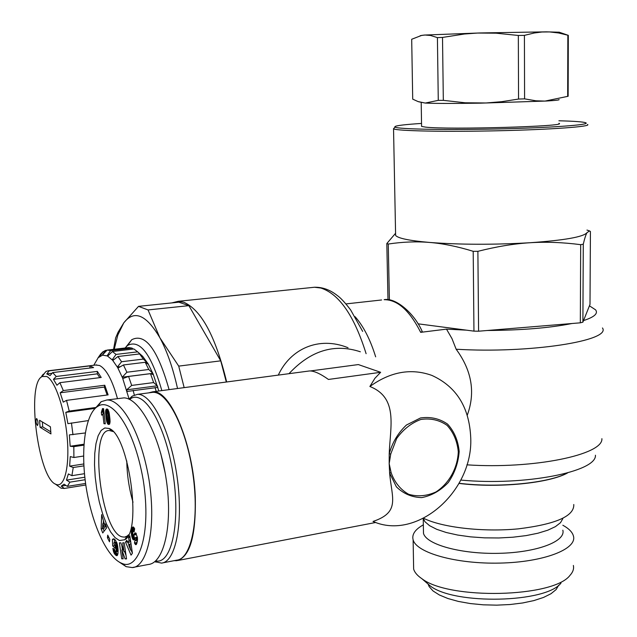 <?xml version="1.0" encoding="UTF-8"?>
<svg xmlns="http://www.w3.org/2000/svg" width="637" height="637" viewBox="0 0 637 637"><rect width="100%" height="100%" fill="white"/><g stroke="black" fill="none" stroke-linecap="round" stroke-linejoin="round"><path stroke-width="0.96" d="M288.983 373.68C310.569 350.525 334.353 343.232 360.343 351.783C334.353 343.232 310.569 350.525 288.983 373.68M278.305 375.097C290.337 349.052 318.556 335.81 348.033 347.722M467.255 415.205C475.576 392.615 471.866 370.623 456.148 349.227L451.991 338.637L446.497 329.13L420.667 332.339L422.235 331.503C413.644 311.931 394.614 297.296 384.135 299.693C397.448 299.613 409.623 310.498 420.667 332.339M602.467 327.967C611.727 340.739 529.689 353.678 456.148 349.227M601.893 438.678C603.406 454.73 533.583 469.318 466.873 464.835M226.661 381.969C215.609 336.424 201.3 309.845 183.751 302.233L178.264 301.301L171.799 302.909M589.44 305.824L595.587 309.845C598.334 313.5 594.313 317.083 583.532 320.578M571.946 323.516C549.755 327.951 521.544 330.277 487.321 330.492M466.563 330.165L446.497 329.13M595.436 455.224C596.861 471.762 524.577 486.103 460.798 480.075M421.575 125.919L421.583 126.429L425.62 127.129C448.281 129.868 569.653 126.349 558.896 123.315M420.221 35.696L424.202 35.067L480.194 32.957L546.538 31.85L559.254 32.224M558.936 99.531C560.058 99.953 555.918 100.447 546.522 101.02L480.776 103.146C453.815 103.56 435.302 103.536 425.245 103.067L438.272 100.351L443.328 100.351L465.121 102.78L486.015 102.987L501.797 101.673L518.55 99.053L524.585 98.862L535.94 100.797L545.025 101.092L568.14 96.267L568.315 35.322L558.522 32.957L549.556 31.922L541.991 32.009L534.3 32.981L524.418 35.361L518.335 35.465L496.056 33.18L477.551 33.044L464.413 34.008L442.508 37.432L437.412 37.615L430.548 35.473L425.102 35.027L421.678 35.385L411.693 39.263L412.712 99.141L418.023 101.562L425.245 103.067L418.724 101.801M524.418 35.361L524.585 98.862M518.55 99.053L518.335 35.465M567.671 96.434L567.846 35.242M438.272 100.351L437.412 37.615M442.508 37.432L443.328 100.351M583.285 244.186L582.895 322.171L589.997 304.422L590.427 231.502L589.551 230.936L587.003 232.656C585.897 234.52 584.655 238.365 583.285 244.186L580.681 244.672C562.861 242.355 545.917 241.718 529.865 242.745C564.446 240.308 583.492 236.94 587.003 232.656M529.865 242.745C513.828 243.74 496.51 246.599 477.885 251.328L473.203 251.312C457.358 246.447 442.826 243.493 429.601 242.442C460.089 244.743 493.508 244.847 529.865 242.745M395.577 233.492L395.617 235.459C398.181 238.357 409.503 240.682 429.601 242.442C416.335 241.343 402.552 241.877 388.252 244.035L386.818 243.549L395.569 233.285M388.252 244.035L389.398 300.011M417.991 323.811L473.952 331.136L473.203 251.312M387.981 299.812L386.818 243.549M477.885 251.328L478.594 331.208L473.952 331.136M582.895 322.171L580.323 322.824L580.681 244.672M478.594 331.208L580.323 322.824M558.896 120.783C574.534 121.181 583.524 121.858 585.849 122.814C590.722 124.828 550.941 127.758 498.269 128.945C445.645 130.147 398.189 129.192 395.044 127.145C393.499 126.022 400.888 124.884 417.211 123.721L421.535 123.435M394.47 127.742L393.539 128.857C397.138 130.975 445.223 131.978 498.429 130.76C551.682 129.566 592.052 126.556 587.545 124.454M558.713 585.164L556.117 589.567L550.997 593.724L543.504 597.45L533.917 600.58L522.603 602.976L510.03 604.529L496.749 605.15L483.332 604.824L470.361 603.565L458.401 601.432L447.938 598.525L439.387 594.99L433.072 590.977L429.187 586.661L428.08 584.057M562.837 525.238C568.937 528.591 572.48 532.237 573.475 536.163C577.146 549.166 543.695 562.184 499.957 563.092C456.267 564.167 416.351 552.82 413.118 539.802C411.765 534.602 414.894 529.777 422.498 525.334L423.342 524.856M562.821 530.175C566.038 541.386 536.856 552.534 498.946 553.322C461.069 554.254 426.288 544.563 423.486 533.336L423.422 529.53M562.861 518.598L560.48 522.714L555.416 526.632L547.804 530.191L537.907 533.225L526.114 535.606L512.912 537.214L498.843 537.97L484.542 537.851L470.608 536.864L457.661 535.048L446.219 532.492L436.743 529.323L429.585 525.684L424.967 521.727L423.199 518.486M573.778 504.504C574.375 516.129 555.862 524.243 518.231 528.861C482.926 532.253 441.959 527.476 423.621 518.279M425.357 581.708L430.341 586.016C454.738 605.039 546.188 602.96 561.006 583.054M573.364 565.449C574.088 568.793 572.974 572.09 570.011 575.33C553.664 597.641 449.149 600.014 421.885 578.699C417.339 575.617 414.591 572.408 413.644 569.072L413.564 564.334M113.545 349.474L115.631 337.913L118.036 332.291L123.785 322.848L117.797 335.094L114.222 349.283M123.785 322.848L138.532 306.357L148.039 309.94L159.911 337.833C146.199 314.543 134.152 309.542 123.785 322.848M177.532 388.506C172.938 368.003 167.061 351.106 159.911 337.833L178.718 366.116L184.165 387.63M138.532 306.357L178.862 302.185L188.87 305.649L148.039 309.94M178.718 366.116L220.744 360.845L188.87 305.649M220.744 360.845L226.302 382.017M125.027 347.993L127.655 345.405C139.909 339.115 151.311 354.18 161.846 390.6M126.277 346.6L131.748 339.712C145.252 332.801 157.697 349.442 169.092 389.629M157.817 387.4L127.129 391.444L126.652 389.812L157.339 385.791L157.817 387.4M126.652 389.812L131.676 385.425L153.636 382.574L157.339 385.791M153.413 374.683L150.499 373.664L128.586 376.443L122.83 378.577L122.272 377.2L152.848 373.322L153.413 374.683M122.272 377.2L126.89 372.231L148.763 369.492L152.848 373.322M146.94 363.377L147.792 363.273L148.413 364.324L145.228 362.286L123.427 364.961L117.972 368.082L117.367 367.023L120.497 366.633M117.367 367.023L121.579 361.728L143.341 359.085L147.792 363.273M142.298 356.163L139.591 353.933L117.925 356.521L112.837 360.478L112.223 359.786L113.999 359.571M112.223 359.786L116.038 354.419L137.656 351.855L142.457 356.139M137.656 351.855L133.905 348.972L112.399 351.505L107.701 356.099L107.104 355.804L108.123 355.685M107.104 355.804L110.567 350.621L132.018 348.105L133.205 349.06M110.567 350.621L107.526 350.071L128.881 347.571L107.12 350.087L102.27 355.207L105.431 350.422L106.992 350.239M105.431 350.422L102.358 352.237L97.971 357.922L100.901 353.742L101.705 353.646M128.881 347.571L132.018 348.105M158.836 390.999L153.135 373.999L148.11 363.799L142.784 356.481L139.973 353.917M139.591 353.933L143.341 359.085M145.228 362.286L148.763 369.492M150.499 373.664L153.636 382.574M155.11 387.503L156.153 391.357M93.766 365.264L98.202 357.675L102.541 355.151L107.39 355.956L112.526 360.136L117.662 367.549L122.543 377.892L129.096 399.025M100.901 353.742L99.181 356.179M107.526 350.071L107.12 350.087M116.038 354.419L112.399 351.505M121.579 361.728L117.925 356.521M126.89 372.231L123.427 364.961M131.676 385.425L128.586 376.443M134.335 395.012L133.125 390.401M40.091 427.268L39.574 420.277L50.419 426.79L50.944 433.924L40.091 427.268L42.727 426.901L50.785 431.814M42.353 421.949L42.727 426.901M36.739 418.581C38.14 421.248 38.379 423.589 37.448 425.58C35.927 423.279 35.624 420.922 36.556 418.525L36.739 418.581M41.779 376.156L43.181 374.253L43.977 374.158M49.16 370.853L89.833 365.909L93.583 367.581L52.68 372.581L50.092 375.583L46.748 373.911L49.16 370.853L48.316 370.79L46.023 371.427L41.341 377.08M46.748 373.911L52.099 373.258M89.833 365.909L90.04 368.011M97.35 371.395L101.203 377.47L59.902 382.67L56.94 385.242L53.46 379.318L56.231 376.483L97.35 371.395L97.262 373.855L99.81 377.645M53.46 379.318L97.262 373.855M104.771 385.242L108.115 394.884L66.527 400.378L63.238 402.138L60.181 392.79L63.31 390.577L104.771 385.242L104.341 387.081L107.135 395.012M60.181 392.79L104.341 387.081M88.28 420.595L67.912 423.661L65.802 412.362L69.226 411.096L95.439 407.537M65.802 412.362L94.897 408.405M83.885 445.159L73.812 446.648L70.174 446.25L69.361 434.888L85.247 432.961M70.174 446.25L83.949 444.22M83.869 465.87L73.231 467.51L69.64 466.141L70.261 456.602L73.9 457.509L83.566 456.044M69.64 466.141L83.773 463.967M85.111 479.733L69.863 482.161L66.463 480.131L68.382 473.928L71.893 475.672L84.458 473.697M66.463 480.131L84.825 477.224M64.21 488.475L85.812 484.996L64.329 488.444L61.224 486.158L64.09 484.168L67.355 486.373L85.589 483.451M61.224 486.158L65.922 485.402M55.14 483.913L61.08 488.213L64.329 488.444M95.669 365.033L99.531 365.495C106.252 368.919 112.231 379.947 117.471 398.571M56.231 376.483L52.68 372.581M63.31 390.577L59.902 382.67M69.226 411.096L66.527 400.378M72.968 434.729L71.448 422.944M73.9 457.509L73.812 446.648M71.893 475.672L73.231 467.51M67.355 486.373L69.863 482.161M56.183 484.438L55.976 484.351C38.228 478.713 26.029 383.593 42.146 376.515L46.724 376.491C55.077 380.377 64.783 408.835 67.219 437.778C69.767 466.77 64.417 487.982 56.183 484.438M391.118 472.63L389.183 463.648L389.215 453.783L390.736 454.046L396.684 438.495C403.285 429.314 411.367 422.968 420.93 419.441C430.636 418.047 439.355 420.014 447.07 425.357C453.52 432.427 457.262 441.242 458.298 451.808C457.629 468.02 449.117 483.387 436.026 491.915C426.766 496.096 417.633 496.884 408.636 494.28C400.45 489.63 394.614 482.416 391.118 472.63L389.621 473.036L389.183 463.648L390.736 454.046M373.027 521.448C400.649 512.148 391.715 497.927 389.621 473.036L396.365 486.795C403.468 493.779 411.956 497.378 421.821 497.593C431.751 495.626 440.589 490.586 448.321 482.472C454.738 473.044 458.353 462.709 459.173 451.482C458.107 440.541 454.237 431.416 447.564 424.099C439.57 418.565 430.548 416.518 420.492 417.96L406.462 425.006C398.149 432.81 392.4 442.404 389.215 453.783C390.194 426.503 398.467 397.87 369.882 386.492C390.465 371.674 411.128 367.979 431.862 375.408C456.49 386.603 469.453 407.473 470.743 438.017C473.084 491.43 417.044 541.004 373.027 521.448M369.882 386.492L374.898 378.306L380.647 372.303L358.344 364.571L310.37 370.957M380.647 372.303L328.445 379.453C320.323 373.672 314.017 370.83 309.526 370.949L307.838 371.172M174.172 560.664L176.807 560.695C189.945 557.128 196.1 535.852 195.288 496.86C193.361 444.164 169.991 389.024 152.681 391.819L148.517 392.894M129.566 399.447L130.282 398.937C143.851 388.873 165.278 424.123 172.938 473.227C180.852 522.3 171.592 564.844 155.667 560.863M154.783 561.627L161.487 563.1C175.86 562.033 183.671 522.26 177.022 476.476C170.549 430.684 151.749 393.276 137.449 394.367L132.281 396.095L128.977 399.168M150.826 392.583L152.729 392.328C167.356 391.198 186.434 428.343 192.884 473.888C199.524 519.418 191.403 559.039 176.712 560.178L162.746 562.861M165.166 473.068L160.731 453.44M133.014 502.251C129.096 488.746 127.018 474.971 126.771 460.925M148.333 564.486C163.996 563.235 173.001 524.896 166.329 480.194C159.847 435.485 139.829 398.316 124.024 397.87L106.777 400.004L101.14 401.708L94.411 409.233M121.978 563.387L121.691 563.275C108.234 558.036 92.699 527.699 86.194 487.552C79.872 446.84 86.138 412.887 97.843 406.326C111.156 397.193 133.866 426.026 143.245 480.163C151.909 535.749 137.879 571.118 121.978 563.387M119.111 561.985L126.15 566.659L132.225 567.567C146.231 567.456 157.013 530.812 148.978 479.573C140.498 429.442 120.425 398.897 106.769 400.012M101.633 415.125L101.331 412.418L102.501 408.58L103.584 408.683L105.272 423.836L103.942 423.677L102.844 413.771L102.111 415.061M110.05 422.227L109.468 424.234L108.394 424.433L106.666 421.336L105.575 412.282L105.798 410.109L106.769 408.986L108.107 409.798L109.07 412.426L110.05 422.227M124.008 551.642L122.718 542.82L124.183 542.812L126.548 558.92L125.083 558.88L121.89 549.978L123.18 558.832L121.723 558.8L119.39 542.835L120.839 542.828L124.008 551.642L125.441 551.371M117.718 546.22L118.02 553.266L117.526 555.106L116.571 555.679L114.23 553.386L112.853 548.401L114.413 549.11L115.018 551.196L116.093 551.801L115.99 544.81L115.026 542.804L113.927 542.724L113.991 544.141L115.098 545.176L115.225 548.298L112.677 545.893L112.407 539.523L113.824 538.854L115.504 540.168L117.718 546.22M101.156 528.901L101.641 514.592L104.667 524.912L105.272 523.869L106.769 527.683L102.724 532.946L101.156 528.901L103.114 528.551L104.118 531.131M129.844 535.813L132.4 553.235L131.039 555.138L125.521 542.087L126.795 540.24L127.663 542.453L129.056 540.431L128.578 537.644L129.844 535.813M133.372 539.905L131.907 536.991L131.333 533.257L131.732 529.371L132.942 526.95L134.662 528.71L134.081 531.959L133.324 530.979L132.727 531.919L132.878 534.586L133.507 535.136L134.917 533.05L135.713 532.938L137.441 537.477L137.274 541.784L136.055 544.643L134.463 542.987L135.132 539.77L135.769 540.534L136.143 540.049L136.079 537.739L135.633 537.509L134.335 539.674L133.372 539.905L134.272 539.738M107.725 535.128L109.779 539.252L109.476 541.792L107.422 537.66L107.725 535.128M119.43 540.534L124.748 539.746C142.433 531.21 128.634 434.227 108.991 428.462L104.81 427.953L101.132 430.453L98.146 435.764L95.996 443.567L94.762 453.409L94.507 464.779L95.216 477.105L96.864 489.789L99.364 502.203L102.605 513.748L106.419 523.845L110.639 531.959L115.058 537.636L119.43 540.534M101.331 412.418L103.353 412.139L103.52 413.676M102.844 413.771L104.126 413.596M103.942 423.677L105.232 423.494M102.461 409.209L103.624 409.05M102.398 409.822L103.688 409.647M102.302 410.379L103.751 410.188M102.183 410.881L103.799 410.658M102.087 411.183L103.831 410.945M101.944 411.526L103.871 411.263M103.887 411.391L103.353 412.139M101.769 411.852L103.783 411.574M101.562 412.139L103.584 411.86M108.736 420.707L108.107 414.098L107.255 411.757L106.928 413.851L107.78 420.547L108.362 421.654L108.736 420.707L110.066 420.524M108.664 421.248L110.082 421.049M108.736 419.926L110.026 419.743M108.736 419.863L110.026 419.679M108.696 419.305L109.986 419.122M108.64 418.597L109.93 418.413M108.561 417.737L109.851 417.561M108.465 416.869L109.763 416.694M108.346 415.81L109.628 415.635M108.226 414.878L109.492 414.703M108.107 414.098L109.365 413.931M107.995 413.453L109.245 413.286M107.892 412.951L109.142 412.776M107.86 412.84L109.118 412.665M107.637 412.187L108.967 412.004M107.414 411.836L108.863 411.637M107.255 411.757L108.831 411.542M108.362 421.654L110.074 421.415M108.577 421.503L110.074 421.296M106.514 409.065L107.032 408.994M106.283 409.209L107.319 409.065M106.092 409.432L107.589 409.225M105.933 409.742L107.86 409.472M107.924 409.559L107.613 411.709M105.798 410.109L107.828 409.83M105.694 410.562L107.725 410.284M105.67 410.674L107.701 410.395M105.623 411.136L107.653 410.857M105.583 411.669L107.613 411.391M105.575 412.282L106.992 412.083M105.591 412.967L106.897 412.784M105.623 413.732L106.912 413.556M105.686 414.568L106.968 414.392M105.766 415.483L107.048 415.308M105.869 416.479L107.143 416.295M105.877 416.566L107.159 416.391M105.973 417.394L107.247 417.211M106.084 418.175L107.35 417.999M106.196 418.931L107.454 418.756M106.315 419.648L107.557 419.472M106.339 419.775L107.581 419.6M106.498 420.619L107.757 420.444M106.666 421.336L107.979 421.153M108.847 421.583L109.803 423.653M106.833 421.941L108.863 421.654M106.928 422.227L108.959 421.941M107.151 422.841L109.182 422.554M107.39 423.358L109.421 423.072M107.645 423.78L109.675 423.494M107.653 423.796L109.683 423.509M107.884 424.075L109.731 423.82M108.131 424.29L109.58 424.083M108.394 424.433L109.397 424.29M121.866 545.686L122.479 549.866M121.723 558.8L123.14 558.53M121.89 549.978L123.315 549.707M124.597 551.531L126.062 555.607M125.083 558.88L126.5 558.617M113.06 538.974L113.776 538.846M112.853 539.117L113.991 538.91M112.63 539.292L114.206 539.013M114.421 539.141L114.541 542.485M112.407 539.523L114.397 539.165M114.636 544.739L115.13 545.965M112.677 545.893L114.668 545.535M114.278 542.533L116.643 542.191M114.477 542.501L116.467 542.143M114.501 542.509L116.499 542.143M114.74 542.581L116.667 542.23M114.994 542.772L116.754 542.453M115.026 542.804L116.762 542.485M115.297 543.13L116.89 542.843M115.544 543.552L117.033 543.281M115.759 544.062L117.192 543.799M115.95 544.667L117.351 544.412M115.99 544.81L117.383 544.555M116.117 545.391L117.511 545.137M116.221 546.036L117.638 545.774M116.316 546.769L117.757 546.498M116.38 547.581L117.877 547.302M116.428 548.457L117.972 548.17M116.436 548.545L117.98 548.258M116.452 549.381L118.052 549.086M116.444 550.089L118.092 549.779M116.404 550.679L118.116 550.368M116.34 551.148L118.124 550.822M116.245 551.515L118.124 551.164M118.124 551.355L115.902 551.937M116.093 551.801L118.084 551.427M112.948 549.078L113.943 548.895M113.083 549.835L114.501 549.58M113.227 550.551L114.66 550.28M113.386 551.196L114.891 550.917M113.497 551.57L115.074 551.276M113.705 552.199L115.584 551.849M115.727 551.921L117.678 554.763M113.927 552.757L115.918 552.39M114.174 553.266L116.165 552.9M114.23 553.386L116.221 553.02M114.429 553.712L116.42 553.338M114.66 554.031L116.651 553.657M114.915 554.349L116.905 553.975M115.201 554.676L117.192 554.301M115.52 554.986L117.511 554.612M115.807 555.241L117.622 554.907M116.085 555.448L117.471 555.185M116.34 555.591L117.296 555.416M116.571 555.679L117.112 555.575M103.863 526.226L102.836 523.59L102.533 528.431L103.863 526.226L105.83 525.883L105.4 524.784M102.836 523.59L104.07 523.375M102.533 528.431L104.5 528.089L105.83 525.883M103.353 521.552L103.29 523.51M104.667 524.912L105.615 524.745M130.681 550.209L129.661 544.102L128.785 545.36L130.681 550.209L131.923 549.986M129.661 544.102L131.023 543.855M128.578 537.644L130.075 537.373M129.056 540.431L130.481 540.176M130.577 540.813L129.693 542.079L127.663 542.453M125.521 542.087L127.384 541.745M127.846 542.413L128.977 545.081M131.118 550.129L132.377 553.091M133.213 539.778L134.431 539.555M135.792 537.421L137.385 537.126M135.824 537.421L137.385 537.134M136.079 537.739L137.441 537.493M136.167 537.994L137.465 537.755M136.294 538.735L137.52 538.512M136.294 539.252L137.536 539.029M136.199 539.865L137.528 539.627M136.143 540.049L137.52 539.794M135.976 540.415L137.504 540.136M135.769 540.534L137.496 540.216M137.003 540.311L136.883 543.289M134.463 542.987L136.517 542.613M134.678 543.417L136.74 543.043M134.956 543.902L136.78 543.568M135.227 544.277L136.581 544.03M135.482 544.516L136.382 544.348M135.721 544.659L136.143 544.587M134.917 533.05L135.649 532.914M134.718 533.265L135.856 533.058M134.503 533.535L136.047 533.257M134.288 533.878L136.246 533.527M136.294 533.607L135.41 534.825L131.572 535.502M133.913 534.586L135.968 534.212M133.69 534.937L135.745 534.562M133.507 535.136L135.562 534.762M132.759 527.038L133.181 526.966M132.584 527.213L133.388 527.07M132.4 527.468L133.627 527.245M132.233 527.818L133.905 527.516M134.144 527.818L133.444 530.955M132.066 528.248L134.12 527.882M131.891 528.766L133.945 528.399M131.732 529.371L133.786 529.005M131.7 529.506L133.754 529.14M131.572 530.088L133.627 529.721M131.477 530.661L133.531 530.295M131.397 531.234L133.452 530.868M131.349 531.815L132.838 531.553M131.326 532.397L132.687 532.15M131.326 532.532L132.663 532.293M131.333 533.257L132.615 533.026M131.381 533.997L132.663 533.766M131.461 534.738L132.838 534.491M131.572 535.486L133.316 535.176M133.627 535.144L134.877 538.878M131.732 536.266L133.778 535.892M131.907 536.991L133.961 536.617M132.114 537.66L134.168 537.286M132.353 538.289L134.399 537.923M132.424 538.488L134.479 538.114M132.679 539.021L134.733 538.647M132.942 539.451L134.725 539.133M107.422 537.66L108.855 537.405M128.586 534.762L127.145 536.083L124.446 537.134L122.097 536.856C101.068 532.038 88.71 429.338 109.349 430.501L113.036 431.552M375.663 356.847C370.296 339.513 363.432 326.112 355.056 316.661M381.611 299.971L345.939 303.913M311.445 287.566L314.479 287.247L320.849 288.02C339.195 293.944 354.283 315.833 366.108 353.686M567.686 472.869C549.715 483.172 498.468 488.316 459.022 483.419C498.317 488.284 549.428 483.188 567.416 472.949M567.368 472.965C549.07 483.101 498.261 488.109 459.102 483.284M134.065 534.3L136.119 533.925M362.668 331.391L350.629 309.916C344.967 302.503 340.5 297.702 337.252 295.496C330.141 289.835 322.545 287.088 314.479 287.247L178.264 301.301M558.991 32.137L568.1 35.274M421.208 102.661L421.583 126.429M586.972 230.068L589.551 230.936M395.044 127.145L393.459 128.817M393.539 128.857L395.617 235.459M429.187 586.661L428.414 584.352M423.342 524.928L422.498 525.334M423.239 518.622L423.486 533.336M424.967 521.727L423.294 518.446M413.118 539.802L413.644 569.072M430.341 586.016L421.885 578.699M117.797 335.094L118.036 332.291M127.655 345.405L131.748 339.712M99.714 356.378L103.242 351.536M48.316 370.79L96.736 364.905M55.976 484.351L57.927 485.856M42.146 376.515L43.642 374.508M309.526 370.949L152.681 391.819M375.766 522.475L178.105 560.449M154.99 561.46L155.914 562.176M130.282 398.937L132.281 396.095M137.449 394.367L152.729 392.328M121.691 563.275L126.15 566.659M97.843 406.326L101.14 401.708M132.225 567.567L148.302 564.486M133.324 530.979L134.288 530.804M112.271 431.153L108.991 428.462M127.145 536.083L124.748 539.746M111.594 430.182L111.164 430.246M127.607 536.553L126.731 536.712M125.274 536.975L124.446 537.134"/></g></svg>
